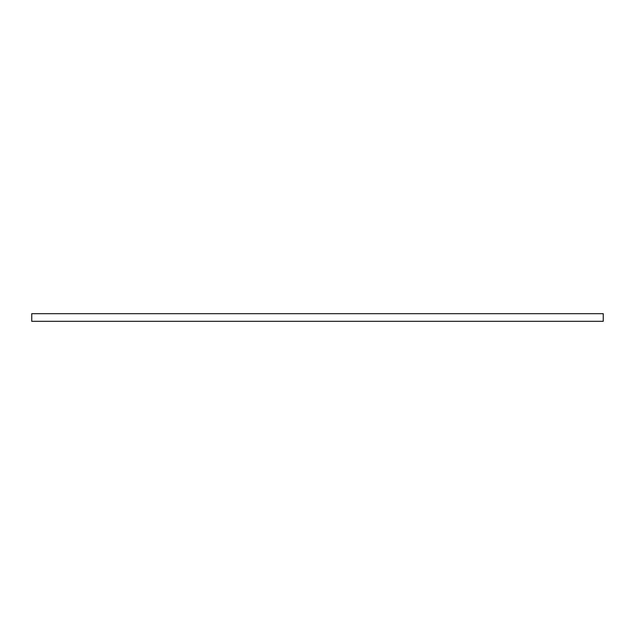 <?xml version="1.0" encoding="UTF-8"?>
<svg xmlns="http://www.w3.org/2000/svg" width="635" height="635" viewBox="0 0 635 635"><rect width="100%" height="100%" fill="white"/><g stroke="black" fill="none" stroke-linecap="round" stroke-linejoin="round"><path stroke-width="0.95" d="M31.75 321.31L31.75 313.69L603.25 313.69L603.25 321.31L31.75 321.31"/></g></svg>
